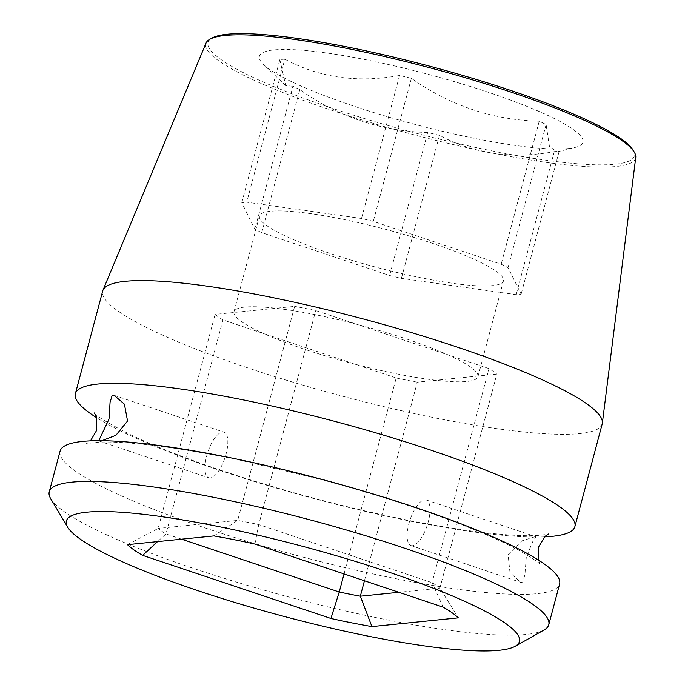 <?xml version="1.0" encoding="UTF-8"?>
<svg xmlns="http://www.w3.org/2000/svg" width="685" height="685" viewBox="0 0 685 685"><rect width="100%" height="100%" fill="white"/><g stroke="black" fill="none" stroke-linecap="round" stroke-linejoin="round"><path stroke-width="0.51" stroke-dasharray="3.42 2.57" d="M181.585 539.189L165.975 533.957A151.462 23.436 14.9 0 1 158.149 528.435L237.686 520.403A151.462 23.436 14.9 0 1 258.784 524.582L432.047 582.661A151.462 23.436 14.9 0 1 439.873 588.175L398.893 592.311M364.446 580.769L417.285 382.17L496.822 374.138L439.873 588.175L458.333 617.861M412.473 545.714A24.043 9.016 108.5 0 1 410.94 545.551A24.043 9.016 108.5 0 1 409.425 521.816A24.043 9.016 108.5 0 1 424.683 499.802A24.043 9.016 108.5 0 1 426.216 499.964A24.043 9.016 108.5 0 1 427.731 523.7A24.043 9.016 108.5 0 1 412.473 545.714M210.286 477.942A24.043 9.016 108.5 0 1 208.754 477.779A24.043 9.016 108.5 0 1 207.238 454.044A24.043 9.016 108.5 0 1 222.497 432.038A24.043 9.016 108.5 0 1 224.029 432.192A24.043 9.016 108.5 0 1 225.545 455.936A24.043 9.016 108.5 0 1 210.286 477.942M101.868 440.712L98.743 440.695M534.917 536.749L521.833 540.893L508.099 554.713L510 572.694L520.754 582.361L522.706 582.661L524.898 574.878L526.311 556.939L532.707 541.724L536.038 536.775L534.917 536.749M213.883 535.927L237.686 520.403L294.636 306.366L215.099 314.398A151.462 23.436 -165.1 0 0 222.925 319.912L355.267 364.274A126.22 19.531 -165.1 0 0 436.071 380.269A126.22 19.531 14.9 0 0 477.933 376.724L503.432 280.893A126.22 19.531 -165.1 0 0 432.389 243.295A126.22 19.531 -165.1 0 0 259.487 215.981A126.22 19.531 -165.1 0 0 330.53 253.578A126.22 19.531 -165.1 0 0 503.432 280.893M127.47 544.652L158.149 528.435L215.099 314.398M60.1 451.107A258.442 39.987 14.9 0 0 205.569 528.101A258.442 39.987 14.9 0 0 537.023 593.707A258.442 39.987 -165.1 0 0 559.602 584.022M544.472 536.877A258.442 39.987 14.9 0 1 220.835 470.715A258.442 39.987 14.9 0 1 96.653 417.722M50.724 498.723A258.442 39.987 -165.1 0 0 194.728 568.841A258.442 39.987 -165.1 0 0 544.078 629.995M602.209 423.921A258.442 39.987 14.9 0 1 579.621 433.614A258.442 39.987 14.9 0 1 248.167 367.999A258.442 39.987 14.9 0 1 102.699 291.014M635.749 157.43A222.385 34.404 14.9 0 1 616.175 166.481A222.385 34.404 14.9 0 1 368.265 121.87A222.385 34.404 14.9 0 1 206.031 43.095M633.068 150.092A220.579 34.13 14.9 0 1 615.053 164.229A220.579 34.13 14.9 0 1 355.19 115.688A220.579 34.13 14.9 0 1 211.999 38.06M568.293 148.559A167.388 25.893 -165.1 0 0 575.049 147.455A167.388 25.893 -165.1 0 0 480.168 89.607A167.388 25.893 -165.1 0 0 274.026 49.919A167.388 25.893 -165.1 0 0 263.656 64.604A167.388 25.893 -165.1 0 0 405.255 121.759A167.388 25.893 -165.1 0 0 568.293 148.559M241.788 202.7L279.848 59.664A156.206 24.163 14.9 0 1 282.211 59.381A156.206 24.163 14.9 0 1 284.789 59.167L246.728 202.195L361.509 218.498A156.206 24.163 14.9 0 1 373.299 221.366L501.18 264.239A156.206 24.163 14.9 0 1 508.03 267.612L521.131 294.173A156.206 24.163 14.9 0 1 516.19 294.678L401.41 278.375A156.206 24.163 14.9 0 1 389.619 275.507L261.738 232.635A156.206 24.163 14.9 0 1 254.888 229.261L241.788 202.7A156.206 24.163 14.9 0 1 246.728 202.195M261.738 232.635L299.799 89.607C338.921 117.049 381.554 131.34 427.68 132.47A156.206 24.163 14.9 0 0 439.47 135.347C474.234 153.937 512.491 159.365 554.251 151.642A156.206 24.163 14.9 0 0 556.828 151.428A156.206 24.163 14.9 0 0 559.191 151.145L557.222 151.856L549.473 146.573L546.091 124.576A156.206 24.163 14.9 0 0 539.241 121.202C493.114 120.072 450.482 105.781 411.36 78.338A156.206 24.163 14.9 0 0 399.569 75.461C357.801 83.185 319.544 77.756 284.789 59.167M406.89 339.126A126.22 19.531 14.9 0 1 448.076 354.899L356.662 324.262A126.22 19.531 14.9 0 1 406.89 339.126M477.933 376.724A126.22 19.531 14.9 0 0 478.036 376.031A126.22 19.531 -165.1 0 0 448.076 354.899L489.004 368.616A151.462 23.436 -165.1 0 1 496.822 374.138M344.05 573.927L396.187 377.992L355.267 364.274A126.22 19.531 14.9 0 1 305.031 349.41A126.22 19.531 14.9 0 1 263.845 333.629A126.22 19.531 -165.1 0 1 233.885 312.497A126.22 19.531 14.9 0 1 233.987 311.812A126.22 19.531 14.9 0 1 275.85 308.259A126.22 19.531 -165.1 0 1 356.662 324.262L315.734 310.545A151.462 23.436 -165.1 0 0 294.636 306.366M396.187 377.992A151.462 23.436 -165.1 0 0 417.285 382.17M443.135 607.141L432.047 582.661L489.004 368.616M254.888 544.044L258.784 524.582L315.734 310.545M222.925 319.912L165.975 533.957L157.541 541.621M427.68 132.47L389.619 275.507M299.799 89.607A156.206 24.163 14.9 0 1 292.949 86.233L254.888 229.261M279.848 59.664L285.722 85.659L292.949 86.233M554.251 151.642L516.19 294.678M559.191 151.145L521.131 294.173M439.47 135.347L401.41 278.375M546.091 124.576L508.03 267.612M539.241 121.202L501.18 264.239M411.36 78.338L373.299 221.366M399.569 75.461L361.509 218.498M98.94 440.977L208.754 477.779M410.94 545.551L520.754 582.361M114.215 395.382L224.029 432.192M426.216 499.964L536.038 536.775M94.384 412.961C95.712 415.778 107.785 423.056 130.595 434.769C152.532 445.276 180.241 456.304 213.72 467.846C244.382 478.37 276.945 488.259 311.41 497.533C375.877 514.675 432.689 526.285 481.846 532.373C509.392 535.542 529.325 536.458 541.638 535.122L548.813 533.88M538.316 560.022L540.593 564.783C540.054 563.335 533.367 558.823 520.531 551.237C503.167 541.655 479.021 531.072 448.093 519.495C408.799 504.913 365.276 491.282 317.54 478.61L240.178 460.209C206.587 453.17 176.721 448.127 150.597 445.07C124.302 442.15 105.216 441.328 93.331 442.621L86.156 443.871L90.497 440.866M557.222 151.856L575.049 147.455M233.987 311.812L259.487 215.981M285.722 85.659L263.656 64.604"/><path stroke-width="1.03" d="M387.487 571.71A234.407 36.262 -165.1 0 0 159.656 516.379A234.407 36.262 -165.1 0 0 67.712 527.219A234.407 36.262 -165.1 0 0 198.325 590.812A234.407 36.262 -165.1 0 0 515.171 646.28A234.407 36.262 -165.1 0 0 387.487 571.71M458.333 617.861L371.921 626.595A175.506 27.152 14.9 0 1 330.923 618.478L142.668 555.381A175.506 27.152 14.9 0 1 127.47 544.652L213.883 535.927A175.506 27.152 14.9 0 1 254.888 544.044L443.135 607.141A175.506 27.152 14.9 0 1 458.333 617.861M398.893 592.311L360.336 596.207L371.921 626.595M344.05 573.927L339.238 592.028A151.462 23.436 14.9 0 0 360.336 596.207L364.446 580.769M98.743 440.695L109.001 419.134L110.071 402.318L112.272 395.082L114.215 395.382L124.43 404.184L127.547 421.018L115.893 435.317L101.868 440.712M429.401 449.651A258.442 39.987 -165.1 0 0 97.946 384.037A258.442 39.987 14.9 0 0 75.367 393.729L102.699 291.014A258.442 39.987 14.9 0 1 102.964 290.209A258.442 39.987 14.9 0 1 125.278 281.321A258.442 39.987 14.9 0 1 456.732 346.935A258.442 39.987 14.9 0 1 602.363 423.09A258.442 39.987 14.9 0 1 602.209 423.921L574.878 526.637A258.442 39.987 -165.1 0 0 429.401 449.651M544.472 536.877A258.442 39.987 14.9 0 0 552.298 536.329A258.442 39.987 -165.1 0 0 574.878 526.637M515.171 646.28L544.078 629.995A258.442 39.987 -165.1 0 0 548.762 624.763L559.602 584.022A258.442 39.987 -165.1 0 0 414.134 507.028A258.442 39.987 -165.1 0 0 82.68 441.414A258.442 39.987 14.9 0 0 60.1 451.107L49.252 491.847A258.442 39.987 -165.1 0 0 50.724 498.723L67.712 527.219M96.653 417.722A258.442 39.987 14.9 0 1 75.367 393.729M548.762 624.763A258.442 39.987 -165.1 0 0 403.294 547.769A258.442 39.987 -165.1 0 0 49.252 491.847M102.964 290.209L206.031 43.095A222.385 34.404 14.9 0 1 209.833 39.276A222.385 34.404 14.9 0 1 225.228 35.44A222.385 34.404 14.9 0 1 454.36 74.554A222.385 34.404 14.9 0 1 634.336 152.233A222.385 34.404 14.9 0 1 635.749 157.43L602.363 423.09M209.833 39.276L211.999 38.06A220.579 34.13 14.9 0 1 227.266 34.25A220.579 34.13 14.9 0 1 454.54 73.047A220.579 34.13 14.9 0 1 633.068 150.092L634.336 152.233M157.541 541.621L142.668 555.381M330.923 618.478L339.238 592.028L181.585 539.189M548.805 533.88L545.037 536.364L538.213 547.563L538.316 560.022M94.384 412.961L96.431 417.011L96.782 430.12L90.497 440.866"/></g></svg>
